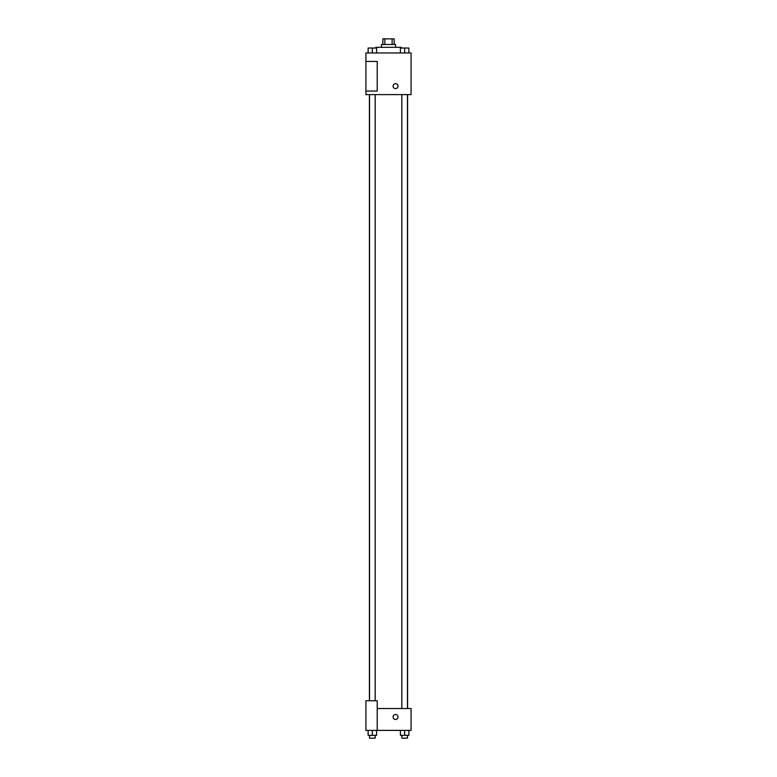 <?xml version="1.0" encoding="UTF-8"?>
<svg xmlns="http://www.w3.org/2000/svg" width="777" height="777" viewBox="0 0 777 777"><rect width="100%" height="100%" fill="white"/><g stroke="black" fill="none" stroke-linecap="round" stroke-linejoin="round"><path stroke-width="1.17" d="M384.877 44.493L384.877 38.85L382.857 38.85L382.857 44.493M384.877 38.85L394.143 38.85L394.143 44.493M392.123 44.493L392.123 38.85M381.439 47.319L381.439 44.493L395.561 44.493L395.561 47.319M401.204 48.028L401.204 47.319L375.796 47.319L375.796 48.028M365.918 52.962L411.082 52.962L411.082 94.6L365.918 94.6L365.918 91.064L377.214 91.064L377.214 61.432L365.918 61.432L365.918 52.962M393.084 86.13A2.467 2.467 0 0 1 396.794 83.994A2.467 2.467 0 0 1 396.794 88.267A2.467 2.467 0 0 1 393.084 86.13M365.918 61.432L365.918 91.064M377.214 708.517L411.082 708.517L411.082 730.39L365.918 730.39L365.918 700.747L377.214 700.747L377.214 730.39M393.084 716.977A2.467 2.467 0 0 1 396.794 714.84A2.467 2.467 0 0 1 396.794 719.123A2.467 2.467 0 0 1 393.084 716.977M400.408 730.39L400.408 735.324L408.877 735.324L408.877 730.39L408.877 735.324M404.642 735.324L404.642 730.39M407.469 735.324L407.469 738.15L401.826 738.15L401.826 735.324M368.123 730.39L368.123 735.324L376.592 735.324L376.592 730.39L376.592 735.324M372.358 735.324L372.358 730.39M375.174 735.324L375.174 738.15L369.531 738.15L369.531 735.324M400.408 52.962L400.408 48.028L408.877 48.028L408.877 52.962L408.877 48.028M404.642 52.962L404.642 48.028M407.469 48.028L401.826 48.028M368.123 52.962L368.123 48.028L376.592 48.028L376.592 52.962L376.592 48.028M372.358 52.962L372.358 48.028M375.174 48.028L369.531 48.028M407.585 708.517L407.585 94.6M369.415 700.747L369.415 94.6M401.826 94.6L401.826 708.517M407.469 94.6L407.469 708.517M375.174 700.747L375.174 94.6M369.531 700.747L369.531 94.6"/></g></svg>
